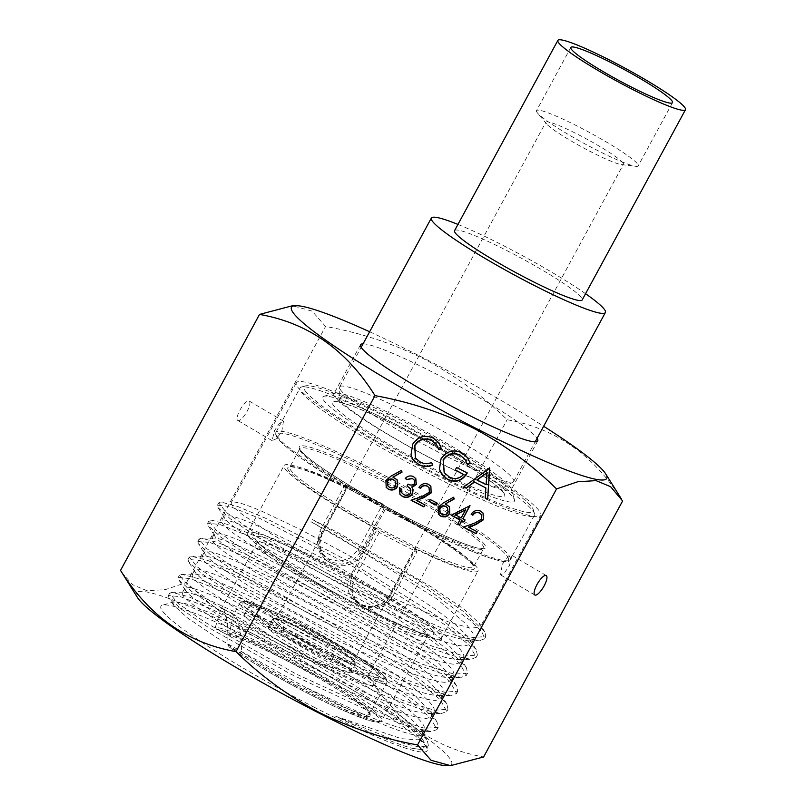 <?xml version="1.0" encoding="UTF-8"?>
<svg xmlns="http://www.w3.org/2000/svg" width="806" height="806" viewBox="0 0 806 806"><rect width="100%" height="100%" fill="white"/><g stroke="black" fill="none" stroke-linecap="round" stroke-linejoin="round"><path stroke-width="0.6" stroke-dasharray="4.03 3.02" d="M304.074 627.209A73.981 7.788 -151.5 0 1 379.203 676.657A73.981 7.788 -151.5 0 1 324.304 655.52A73.981 7.788 -151.5 0 1 249.175 606.062A73.981 7.788 -151.5 0 1 304.074 627.209M299.59 635.46A73.981 7.788 -151.5 0 1 374.719 684.919A73.981 7.788 -151.5 0 1 319.821 663.771A73.981 7.788 -151.5 0 1 244.692 614.323A73.981 7.788 -151.5 0 1 299.59 635.46M316.133 658.623A47.06 4.957 -151.5 0 1 268.348 627.159A47.06 4.957 -151.5 0 1 303.268 640.609A47.06 4.957 -151.5 0 1 351.063 672.073A47.06 4.957 -151.5 0 1 316.133 658.623M320.617 650.371A47.06 4.957 -151.5 0 1 272.821 618.907A47.06 4.957 -151.5 0 1 307.751 632.357A47.06 4.957 -151.5 0 1 355.547 663.822A47.06 4.957 -151.5 0 1 320.617 650.371M623.008 162.943A44.118 4.645 28.5 0 0 582.728 136.939A44.118 4.645 28.5 0 0 545.874 122.18A44.118 4.645 28.5 0 0 546.287 123.52A44.118 4.645 28.5 0 0 546.599 123.923A44.118 4.645 28.5 0 0 582.436 147.317A44.118 4.645 28.5 0 0 621.567 164.626A44.118 4.645 28.5 0 0 623.421 164.283A44.118 4.645 28.5 0 0 623.008 162.943M353.139 659.983A44.118 4.645 28.5 0 0 316.446 635.884A44.118 4.645 28.5 0 0 277.073 618.827A44.118 4.645 28.5 0 0 276.015 619.22A44.118 4.645 28.5 0 0 276.418 620.56A44.118 4.645 28.5 0 0 316.698 646.563A44.118 4.645 28.5 0 0 353.552 661.323A44.118 4.645 28.5 0 0 353.3 660.215A44.118 4.645 28.5 0 0 353.139 659.983M537.038 112.407A57.861 6.095 -151.5 0 1 536.504 110.654A57.861 6.095 -151.5 0 1 584.834 129.998A57.861 6.095 -151.5 0 1 637.657 164.112A57.861 6.095 -151.5 0 1 638.191 165.865A57.861 6.095 -151.5 0 1 635.763 166.318A57.861 6.095 -151.5 0 1 584.441 143.609A57.861 6.095 -151.5 0 1 537.451 112.941A57.861 6.095 -151.5 0 1 537.038 112.407M454.564 230.657A72.611 7.647 -151.5 0 1 515.215 254.938A72.611 7.647 -151.5 0 1 581.509 297.746A72.611 7.647 -151.5 0 1 582.184 299.943M340.585 389.943A99.007 10.428 28.5 0 0 428.318 446.897A99.007 10.428 28.5 0 0 513.221 481.897A99.007 10.428 28.5 0 0 513.684 481.424A99.007 10.428 28.5 0 0 512.767 478.421A99.007 10.428 28.5 0 0 422.374 420.047A99.007 10.428 28.5 0 0 339.669 386.94A99.007 10.428 28.5 0 0 339.528 387.585A99.007 10.428 28.5 0 0 340.585 389.943M305.131 390.799A130.471 13.732 28.5 0 0 430.323 470.906A130.471 13.732 28.5 0 0 533.28 509.724A130.471 13.732 28.5 0 0 532.031 507.387A130.471 13.732 28.5 0 0 418.999 433.719A130.471 13.732 28.5 0 0 305.262 385.913A130.471 13.732 28.5 0 0 305.131 390.799M301.243 392.038A133.363 14.045 28.5 0 0 422.999 470.664A133.363 14.045 28.5 0 0 534.408 515.256A133.363 14.045 28.5 0 0 534.459 513.593A133.363 14.045 28.5 0 0 533.169 511.216A133.363 14.045 28.5 0 0 417.629 435.905A133.363 14.045 28.5 0 0 301.373 387.041A133.363 14.045 28.5 0 0 300.003 387.988A133.363 14.045 28.5 0 0 301.243 392.038M223.484 609.306C226.728 614.232 228.179 625.97 227.826 644.518A97.204 10.236 28.5 0 0 321.01 698.56A97.204 10.236 28.5 0 0 381.762 720.604A97.204 10.236 28.5 0 0 380.865 717.662A97.204 10.236 28.5 0 0 303.791 666.633A97.204 10.236 28.5 0 0 215.404 627.139L220.673 609.89L222.688 608.54L223.484 609.306M235.372 615.421L234.606 614.666L233.196 615.462L229.176 634.211A83.532 8.795 -151.5 0 1 305.988 669.484A83.532 8.795 -151.5 0 1 368.977 711.547A83.532 8.795 -151.5 0 1 369.752 714.086A83.532 8.795 -151.5 0 1 320.647 696.666A83.532 8.795 -151.5 0 1 241.588 651.591C240.803 632.579 238.737 620.519 235.372 615.421M354.439 662.038A46.285 4.876 28.5 0 0 315.932 636.76A46.285 4.876 28.5 0 0 274.624 618.867A46.285 4.876 28.5 0 0 273.939 620.68A46.285 4.876 28.5 0 0 319.942 649.918A46.285 4.876 28.5 0 0 354.6 662.29A46.285 4.876 28.5 0 0 354.439 662.038M248.419 536.433A110.362 11.616 28.5 0 0 349.179 601.498A110.362 11.616 28.5 0 0 441.376 638.402A110.362 11.616 28.5 0 0 440.348 635.057A110.362 11.616 28.5 0 0 339.588 569.993A110.362 11.616 28.5 0 0 247.402 533.078A110.362 11.616 28.5 0 0 248.419 536.433M415.664 549.108A110.362 11.616 28.5 0 0 478.029 570.9A110.362 11.616 28.5 0 0 477.001 567.555A110.362 11.616 28.5 0 0 386.134 507.79L384.946 507.004L359.97 553.017L352.464 560.926L342.026 564.22L331.337 562.245L323.196 555.586L319.549 544.927L322.229 533.632L347.225 487.66L346.409 487.378A110.362 11.616 28.5 0 0 284.044 465.586A110.362 11.616 28.5 0 0 285.072 468.931A110.362 11.616 28.5 0 0 375.928 528.696L377.127 529.471L352.141 575.484L349.643 587.06L353.622 598.173L361.914 605.024L372.422 606.737L382.538 602.999L389.872 594.878L414.838 548.815L415.664 549.108L390.678 595.12C378.276 622.343 335.8 600.591 350.953 574.708L375.928 528.696M585.569 293.716A99.007 10.428 28.5 0 0 457.939 224.421M346.409 487.378L321.433 533.391C305.565 558.215 347.99 580.078 361.159 553.803L386.134 507.79M227.826 644.518L229.116 646.916L240.047 652.528A84.973 8.947 28.5 0 0 352.907 712.675A84.973 8.947 28.5 0 0 335.377 688.143A84.973 8.947 28.5 0 0 227.373 634.796L216.451 629.184A95.753 10.085 -151.5 0 1 338.701 688.687A95.753 10.085 -151.5 0 1 358.861 716.897A95.753 10.085 -151.5 0 1 229.116 646.916L228.894 646.775C253.93 664.759 305.021 693.351 340.192 709.068L364.584 719.002C370.992 721.219 375.606 722.287 378.427 722.206L381.762 720.604L427.744 635.914A97.204 10.236 -151.5 0 1 346.55 603.412A97.204 10.236 -151.5 0 1 257.799 546.105A97.204 10.236 -151.5 0 1 256.902 543.153A97.204 10.236 -151.5 0 1 338.097 575.665A97.204 10.236 -151.5 0 1 426.848 632.962A97.204 10.236 -151.5 0 1 427.744 635.914L429.366 634.524C429.447 634.07 430.162 636.75 407.806 628.186C388.432 620.408 365.098 609.114 337.795 594.304C294.22 571.253 256.036 543.506 257.557 541.642L257.185 541.038L256.902 543.153L220.673 609.89M382.84 504.052A126.703 13.339 28.5 0 0 345.099 484.668L320.123 530.68L317.453 541.995L321.131 552.694L329.281 559.384L339.961 561.339L350.368 558.004L357.854 550.065L382.84 504.052L384.946 507.004M345.099 484.668L347.215 487.62M379.233 532.434L354.247 578.446L351.728 589.962L355.668 601.034L363.919 607.865L374.458 609.618L384.623 605.941L391.988 597.83L416.964 551.818A126.703 13.339 -151.5 0 1 379.233 532.434L377.127 529.471M416.964 551.818L414.858 548.866M241.588 651.591L240.047 652.528M229.176 634.211L227.816 634.957C246.092 638.543 313.635 672.899 347.829 696.142C356.766 702.137 363.073 706.912 366.75 710.469L369.692 714.267L386.91 682.481A83.532 8.795 28.5 0 0 386.134 679.952A83.532 8.795 28.5 0 0 309.867 630.705A83.532 8.795 28.5 0 0 240.087 602.767A83.532 8.795 28.5 0 0 240.863 605.306A83.532 8.795 28.5 0 0 317.131 654.553A83.532 8.795 28.5 0 0 386.91 682.481L386.054 678.461C383.626 671.186 321.665 633.022 278.624 613.769C260.056 605.457 248.641 601.306 244.399 601.326C241.508 601.357 240.067 601.84 240.087 602.767L233.196 615.462M215.404 627.139L216.451 629.184M239.936 410.113A11.284 3.425 -59.6 0 1 249.215 401.035A11.284 3.425 -59.6 0 1 247.069 411.413A11.284 3.425 -59.6 0 1 237.79 420.49A11.284 3.425 -59.6 0 1 239.936 410.113M281.717 431.764L283.49 421.175L279.551 423.21L274.584 430.464L272.065 440.62L276.327 438.776L281.717 431.764M502.319 564.26L507.699 557.258L511.971 555.405L509.452 565.57L504.485 572.824L500.546 574.859L502.319 564.26M433.487 469.958A109.062 11.486 -151.5 0 1 323.851 396.28A109.062 11.486 -151.5 0 1 403.665 428.228A109.062 11.486 -151.5 0 1 514.46 499.77A109.062 11.486 -151.5 0 1 433.487 469.958M436.268 461.183A100.821 10.619 -151.5 0 1 333.896 393.781A100.821 10.619 -151.5 0 1 334.923 393.066A100.821 10.619 -151.5 0 1 408.713 422.606A100.821 10.619 -151.5 0 1 511.125 488.738A100.821 10.619 -151.5 0 1 511.085 489.998A100.821 10.619 -151.5 0 1 436.268 461.183M363.063 343.84A100.821 10.619 -151.5 0 1 435.341 373.561A100.821 10.619 -151.5 0 1 537.088 438.333M369.622 331.76A179.355 18.881 -151.5 0 1 424.601 358.529A179.355 18.881 -151.5 0 1 543.647 426.253M622.605 500.969C594.274 455.42 555.777 428.339 507.115 419.735C482.603 395.635 454.906 375.384 424.006 358.982C393.076 343.537 360.262 332.697 325.574 326.46L312.053 311.086L292.558 305.726M137.403 597.437A179.355 18.881 -151.5 0 1 269.486 644.216A179.355 18.881 -151.5 0 1 447.3 765.7M121.766 572.462L132.506 584.672L146.954 590.717L165.301 589.639L186.579 582.456C211.434 606.807 239.14 627.058 269.688 643.208C301.031 658.784 333.845 669.625 368.12 675.73C396.451 721.279 434.948 748.361 483.61 756.965M335.659 716.232L400.25 742.467L419.825 747.152L428.379 745.379L427.16 739.938L420.621 729.48L422.455 733.349L418.596 739.827L401.328 738.689L335.659 716.232C370.075 733.047 395.665 743.767 412.41 748.371L421.457 749.58L426.132 745.5L412.098 729.954L378.296 705.22L276.992 645.435L208.381 612.167L185.692 603.654L174.086 601.82L173.602 605.235L187.516 617.92L217.227 637.929L305.796 687.508L359.758 712.645C374.105 718.781 386.457 723.506 396.804 726.851C407.08 730.145 414.606 731.767 419.362 731.727L424.379 729.873L424.117 726.367C422.525 722.841 417.961 717.854 410.435 711.416C402.839 704.938 392.854 697.452 380.482 688.959L338.893 662.24L292.044 635.128L247.15 611.563L211.081 594.949C201.107 590.838 193.883 588.39 189.41 587.614L184.846 588.128L185.501 590.516C187.375 593.226 192.231 597.397 200.049 603.049L230.939 623.119L273.587 647.54L321.614 672.436L367.848 693.855C382.316 700.082 394.829 704.928 405.368 708.393C415.846 711.819 423.593 713.572 428.591 713.663L434.182 711.819L434.091 708.716C432.751 705.321 428.429 700.454 421.125 694.117C413.75 687.74 403.957 680.345 391.746 671.912L350.509 645.294L303.741 618.121L258.625 594.334L222.083 577.388C211.918 573.147 204.472 570.567 199.757 569.661L194.649 570.064L195.123 572.169C196.724 574.728 201.339 578.779 208.935 584.32L239.241 604.147L281.526 628.468L329.473 653.414L375.918 675.045C390.517 681.372 403.181 686.319 413.911 689.916C424.591 693.462 432.55 695.356 437.799 695.588L443.985 693.754L444.035 691.054C442.947 687.79 438.867 683.045 431.794 676.808C424.641 670.542 415.04 663.217 403 654.855L362.116 628.337L315.438 601.105L270.111 577.126L233.115 559.838C222.748 555.475 215.091 552.765 210.134 551.717L204.452 552.009L204.926 554.105L198.377 543.657L210.729 554.951L237.317 572.975L319.478 619.592L407.443 661.061L440.64 673.232L461.113 677.342L466.382 675.398L459.823 663.499L434.283 642.342L344.494 585.408L250.323 536.625L219.937 524.494L207.646 523.245L208.18 525.593L220.522 536.897L247.11 554.911L329.271 601.528L417.236 643.007L450.433 655.177L470.916 659.288L476.185 657.333L469.626 645.435L444.086 624.277L354.297 567.343L260.116 518.56L229.74 506.44L217.459 505.181L217.983 507.538L230.234 518.762L256.61 536.665L338.238 583.03L426.031 624.519L459.088 636.669L479.348 640.71L484.648 638.755L482.028 631.964L470.916 620.932L429.034 590.234L310.955 521.714L312.184 519.457L339.366 533.37L431.593 587.04L463.954 609.185L479.58 623.532L480.215 627.048L470.543 628.227L448.005 621.738L375.274 590.476L360.262 583.07L312.627 557.984L271.471 534.015L242.959 514.953C236.047 509.735 232.158 506.047 231.292 503.871L231.262 502.622L233.297 501.876L238.173 502.612C243.603 503.941 251.704 506.914 262.444 511.528L300.346 529.451L346.046 553.843L392.522 581.156L432.641 607.442C444.348 615.683 453.546 622.826 460.236 628.882L469.636 639.188L471.036 642.402L470.805 644.377L463.309 646.12C457.586 645.606 449.194 643.45 438.142 639.652C427.019 635.813 414.052 630.635 399.232 624.136L352.403 602.102L304.648 577.056L263.109 552.966L233.992 533.643C226.849 528.313 222.718 524.505 221.6 522.187L221.459 520.676L223.494 519.941L227.735 520.515C232.934 521.714 240.813 524.555 251.371 529.048L288.83 546.649L334.339 570.839L380.926 598.112L421.437 624.519C433.306 632.821 442.706 640.055 449.627 646.221L459.833 657.253L461.153 660.104L461.002 662.431L454.171 664.235C448.68 663.862 440.509 661.837 429.638 658.159C418.717 654.442 405.892 649.374 391.182 642.966L344.545 621.124L296.689 596.128L254.767 571.917L225.055 552.342C217.68 546.911 213.308 542.972 211.938 540.534L211.656 538.74L213.691 537.995L217.338 538.448C222.295 539.496 229.952 542.206 240.319 546.569L277.324 563.857L322.642 587.836L369.329 615.069L410.204 641.586C422.253 649.948 431.845 657.273 438.998 663.54L450.03 675.307L451.239 677.786L451.189 680.486L445.003 682.319C439.754 682.088 431.794 680.193 421.115 676.647C410.385 673.05 397.721 668.103 383.122 661.776L336.686 640.145L288.729 615.2L246.445 590.879L216.139 571.051C208.542 565.51 203.928 561.46 202.306 558.88L201.853 556.795L203.888 556.049L206.961 556.392C211.676 557.299 219.121 559.878 229.287 564.119L265.829 581.066L310.945 604.853L357.713 632.025L398.96 658.643C411.161 667.066 420.954 674.471 428.329 680.848L440.227 693.372L441.295 695.447L441.386 698.55L435.794 700.394C430.797 700.303 423.049 698.54 412.571 695.115C402.033 691.659 389.53 686.813 375.052 680.586L328.818 659.167L280.79 634.272L238.143 609.85L207.253 589.78C199.435 584.128 194.589 579.957 192.705 577.247L192.05 574.859L194.085 574.114L196.614 574.346C201.087 575.121 208.311 577.559 218.285 581.68L254.353 598.294L299.248 621.859L346.096 648.971L387.686 675.69C400.058 684.183 410.042 691.669 417.639 698.147L431.321 713.098L431.583 716.605L426.565 718.458C421.81 718.499 414.294 716.877 404.008 713.582C393.66 710.237 381.319 705.512 366.962 699.376L320.949 678.168L272.851 653.344L229.861 628.831L198.397 608.51C190.347 602.767 185.269 598.475 183.133 595.634L182.237 592.914L186.297 592.329C190.528 592.954 197.53 595.271 207.303 599.251L242.888 615.532L287.561 638.886L334.46 665.927L376.402 692.737C388.935 701.28 399.101 708.847 406.929 715.426C414.274 721.642 418.979 726.549 421.024 730.165A139.085 14.639 -151.5 0 1 422.153 732.352A139.085 14.639 -151.5 0 1 422.102 734.085A139.085 14.639 -151.5 0 1 318.884 694.339A139.085 14.639 -151.5 0 1 305.796 687.508M314.713 707.497A151.437 15.949 -151.5 0 1 162.469 605.185A151.437 15.949 -151.5 0 1 273.305 649.555A151.437 15.949 -151.5 0 1 427.15 748.895A151.437 15.949 -151.5 0 1 314.713 707.497M204.734 553.803C206.104 556.241 210.477 560.18 217.852 565.611L247.563 585.186L289.485 609.396L337.341 634.393L383.978 656.235C398.688 662.643 411.503 667.711 422.435 671.428C433.306 675.106 441.476 677.131 446.967 677.503L448.791 677.544L453.798 675.7L453.949 673.373C453.113 670.249 449.274 665.615 442.423 659.489C435.502 653.323 426.102 646.09 414.224 637.788L373.722 611.381L327.135 584.108L281.616 559.918L244.168 542.317C233.609 537.824 225.73 534.983 220.532 533.784L214.255 533.955L214.396 535.466C215.514 537.773 219.645 541.582 226.788 546.911L255.905 566.235L297.444 590.324L345.2 615.371L392.028 637.405C406.849 643.913 419.815 649.082 430.938 652.92C441.99 656.719 450.383 658.885 456.105 659.389L458.584 659.489L463.601 657.646L463.833 655.671C463.259 652.679 459.652 648.175 453.032 642.15C446.343 636.095 437.144 628.952 425.437 620.711L385.318 594.425L338.832 567.112L293.142 542.72L255.24 524.797C244.49 520.182 236.4 517.21 230.969 515.88L224.058 515.89L224.088 517.14C224.955 519.316 228.833 523.003 235.755 528.222L264.267 547.284L305.424 571.253L368.08 603.724L430.283 631.038L468.205 640.901L473.807 638.856L472.941 633.204L466.261 624.217L436.661 598.818L337.754 536.333L310.955 521.714M437.587 475.701A139.085 14.639 -151.5 0 1 296.356 382.729A139.085 14.639 -151.5 0 1 399.564 422.485A139.085 14.639 -151.5 0 1 540.806 515.457A139.085 14.639 -151.5 0 1 437.587 475.701M224.088 517.14L217.983 507.538M214.396 535.466L208.18 525.593M186.579 582.456L325.574 326.46M368.12 675.73L507.115 419.735M413.065 459.793L410.788 454.705L412.491 444.056C417.74 436.268 424.631 434.202 433.165 437.87L433.366 438.142M433.165 437.87L438.927 442.776M438.464 449.295L436.54 444.6M415.422 457.949L420.349 462.14M420.158 461.858C423.805 463.682 427.563 463.823 431.432 462.261L431.623 462.543M441.718 474.462L439.26 468.88L440.801 458.775C446.061 450.937 452.972 448.821 461.536 452.448L461.737 452.72M461.536 452.448L467.51 457.596M467.208 464.065L465.012 459.46M444.156 472.548L449.365 477.041M449.164 476.769C454.564 479.429 459.309 478.552 463.4 474.13M455.017 469.817L456.619 467.51M456.418 467.228L467.258 472.971M463.934 486.844L489.454 467.802M489.262 467.52L489.776 467.964M485.01 497.675L485.696 487.66M476.92 479.832L485.907 484.456L486.723 472.518M386.104 487.207L385.701 480.295L390.799 475.872L401.328 470.392M392.724 476.92L394.98 478.018M394.779 477.736L397.096 479.761M387.817 485.806L389.429 487.106C391.918 488.214 393.973 487.67 395.575 485.464L395.293 481.172M405.015 478.331C407.362 475.671 410.113 475.016 413.276 476.356L413.468 476.638M413.276 476.356L415.735 478.532M399.877 494.209L399.343 487.721M399.141 487.439L401.035 488.587M401.519 492.768L403.685 494.612M403.484 494.34C406.264 495.72 408.582 495.206 410.466 492.798L410.667 493.07M410.466 492.798L410.194 488.517M406.839 485.796L408.098 484.134M407.896 483.852C410.345 485.313 412.521 485.101 414.425 483.237L414.616 483.519M414.425 483.237L414.143 479.953M418.737 487.247C421.145 483.56 424.339 482.502 428.318 484.094L428.52 484.366M428.318 484.094L430.777 486.189M415.987 500.133L424.964 504.919M410.889 500.002L422.656 496.194M422.465 495.912L429.386 492.214M429.185 491.942L428.963 487.549M428.832 501.141L430.082 499.468M429.89 499.196L437.336 503.196M438.353 514.047L437.94 507.145L443.048 502.722L453.566 497.242M444.972 503.76L447.219 504.858M447.028 504.586L449.345 506.601M440.056 512.656L441.668 513.956C444.166 515.064 446.222 514.51 447.824 512.304L447.542 508.022M450.997 515.014L469.676 505.513M469.475 505.241L470.019 505.694M462.694 518.54L465.072 519.93M457.566 523.991L459.944 519.618M455.38 514.782L461.002 517.674L465.475 509.432M470.986 514.097C473.384 510.41 476.578 509.352 480.567 510.933L480.769 511.216M480.567 510.933L483.016 513.039M468.226 526.983L477.202 531.769M463.128 526.852L474.905 523.034M474.714 522.762L481.625 519.064M481.434 518.782L481.212 514.399M412.41 748.371L421.911 749.58L427.15 747.636L420.611 735.747L395.091 714.6L305.313 657.666L211.132 608.873L180.735 596.732L168.434 595.473L168.968 597.84L181.34 609.155L207.948 627.179L290.12 673.796L378.074 715.254L411.251 727.415L431.714 731.516L436.963 729.571L430.414 717.683L404.884 696.535L315.106 639.601L220.925 590.808L190.528 578.678L178.237 577.418L178.771 579.776L191.143 591.09L217.741 609.104L299.903 655.721L387.857 697.19L421.044 709.351L441.507 713.461L446.766 711.517L440.217 699.618L414.687 678.471L324.899 621.537L230.728 572.744L200.331 560.613L188.04 559.354L188.574 561.722L200.936 573.016L227.524 591.04L309.695 637.657L397.65 679.126L430.837 691.296L451.31 695.397L456.569 693.452L450.02 681.554L424.48 660.406L334.692 603.472L240.52 554.689L210.134 542.559L197.843 541.3L198.377 543.657M427.16 739.938L412.591 725.017L384.341 703.819L301.656 652.628L217.801 609.094L188.181 596.591L171.95 592.37L169.663 593.216L177.431 602.848L204.18 621.738L296.406 674.159L393.036 718.438L424.661 728.312L438.182 727.314L436.963 721.874L422.404 706.963L394.144 685.765L311.469 634.574L227.604 591.04L197.984 578.537L181.753 574.315L179.466 575.162L187.244 584.793L213.993 603.684L306.23 656.104L402.859 700.384L434.474 710.257L447.995 709.26L446.766 703.819L432.207 688.908L403.957 667.7L321.272 616.519L237.407 572.975L207.797 560.482L191.556 556.261L189.269 557.097L197.047 566.739L223.806 585.63L316.043 638.05L412.672 682.319L444.287 692.203L457.798 691.195L456.569 685.765L442.01 670.844L413.76 649.646L331.075 598.455L247.21 554.921L217.6 542.418L201.369 538.196L199.072 539.043L206.86 548.685L233.619 567.575L325.856 619.995L422.475 664.265L454.09 674.138L467.601 673.141L466.372 667.7L451.813 652.789L423.563 631.582L340.878 580.401L257.013 536.856L227.393 524.363L211.172 520.142L208.875 520.988L216.663 530.63L243.422 549.521L335.669 601.941L432.288 646.211L463.903 656.084L477.404 655.077L476.175 649.646L461.616 634.725L433.366 613.527L350.681 562.336L266.806 518.792L237.196 506.299L220.975 502.088L218.678 502.924L226.415 512.525L253.013 531.325L344.847 583.564L441.366 627.864L472.628 637.576L485.867 636.498L484.819 631.894L462.795 611.059L420.319 581.469L312.184 519.457M340.847 400.663A93.536 9.853 28.5 0 0 423.734 454.473A93.536 9.853 28.5 0 0 503.941 487.539A93.536 9.853 28.5 0 0 503.518 484.255A93.536 9.853 28.5 0 0 415.604 427.785A93.536 9.853 28.5 0 0 339.84 398.436A93.536 9.853 28.5 0 0 340.847 400.663M432.681 631.108A101.536 10.69 28.5 0 0 330.5 566.316A101.536 10.69 28.5 0 0 256.086 540.373A101.536 10.69 28.5 0 0 358.267 605.165A101.536 10.69 28.5 0 0 432.681 631.108M472.659 563.706A104.579 11.012 28.5 0 0 377.178 502.047A104.579 11.012 28.5 0 0 289.817 467.077A104.579 11.012 28.5 0 0 290.785 470.251A104.579 11.012 28.5 0 0 386.265 531.9A104.579 11.012 28.5 0 0 473.626 566.88A104.579 11.012 28.5 0 0 472.659 563.706M288.84 470.865A106.019 11.163 -151.5 0 1 366.539 497.957A106.019 11.163 -151.5 0 1 473.233 565.611A106.019 11.163 -151.5 0 1 395.524 538.529A106.019 11.163 -151.5 0 1 288.84 470.865M507.135 556.2A131.912 13.893 -151.5 0 1 410.466 522.5A131.912 13.893 -151.5 0 1 277.717 438.313A131.912 13.893 -151.5 0 1 374.397 472.024A131.912 13.893 -151.5 0 1 507.135 556.2M277.153 436.409A133.363 14.045 28.5 0 0 398.91 515.024A133.363 14.045 28.5 0 0 510.319 559.626A133.363 14.045 28.5 0 0 509.08 555.576A133.363 14.045 28.5 0 0 387.313 476.961A133.363 14.045 28.5 0 0 275.914 432.359A133.363 14.045 28.5 0 0 277.153 436.409M300.809 451.793A104.579 11.012 -151.5 0 1 299.842 448.62A104.579 11.012 -151.5 0 1 387.192 483.6A104.579 11.012 -151.5 0 1 482.683 545.249A104.579 11.012 -151.5 0 1 483.65 548.423A104.579 11.012 -151.5 0 1 396.29 513.452A104.579 11.012 -151.5 0 1 300.809 451.793M484.628 544.634A106.019 11.163 28.5 0 0 377.933 476.971A106.019 11.163 28.5 0 0 300.235 449.889A106.019 11.163 28.5 0 0 406.919 517.543A106.019 11.163 28.5 0 0 484.628 544.634M503.73 492.849A97.919 10.307 28.5 0 0 405.196 430.364A97.919 10.307 28.5 0 0 333.422 405.347A97.919 10.307 28.5 0 0 431.966 467.833A97.919 10.307 28.5 0 0 503.73 492.849M385.56 678.037A82.081 8.644 28.5 0 0 302.965 625.658A82.081 8.644 28.5 0 0 242.808 604.691A82.081 8.644 28.5 0 0 325.402 657.071A82.081 8.644 28.5 0 0 385.56 678.037M354.247 578.446L350.953 574.708M391.988 597.83L389.872 594.878L390.678 595.12M357.854 550.065L361.159 553.803M320.123 530.68L322.249 533.673L347.225 487.66M321.433 533.391L322.249 533.673C317.363 542.74 320.284 552.674 323.196 555.586M513.221 481.897L503.941 487.539L502.591 488.98L502.017 491.368C501.423 490.28 496.98 485.424 480.981 474.472C456.831 458.312 428.208 441.92 395.111 425.296C372.09 413.941 354.942 406.627 343.668 403.363L337.18 402.154L339.376 400.36L339.84 398.436L339.528 387.585M379.203 676.657L374.719 684.919M272.821 618.907L268.348 627.159M276.015 619.22L545.874 122.18M570.819 47.453L536.504 110.654M472.739 565.187C471.973 562.336 451.441 546.136 420.722 528.011L352.706 491.005C327.548 478.704 309.091 470.996 297.323 467.883C286.593 465.737 290.996 467.641 289.777 467.137L299.862 448.559L300.729 450.312C307.136 461.465 378.629 505.13 431.673 529.754C453.607 540.05 469.203 546.176 478.452 548.14L483.691 548.362L473.606 566.94L472.739 565.187M534.408 515.256L510.319 559.626C509.483 564.805 492.315 560.18 458.836 545.753C436.963 536.081 412.813 524.091 386.376 509.785C366.347 498.914 347.799 488.184 330.742 477.626L302.119 458.866L287.46 447.874C282.523 443.834 279.118 440.509 277.234 437.89C275.37 434.505 274.937 432.661 275.914 432.359L300.003 387.988M533.28 509.724L534.459 513.593M277.073 618.827L274.624 618.867M441.376 638.402L478.029 570.9M513.684 481.424L535.174 441.849M339.669 386.94L361.159 347.366M247.402 533.078L284.044 465.586M353.3 660.215L354.6 662.29M305.262 385.913L301.373 387.041M222.688 608.55L234.606 614.666M355.668 601.034L353.622 598.163C357.945 603.634 363.123 606.515 369.188 606.787C378.246 606.757 385.137 602.767 389.862 594.828L414.838 548.815M321.131 552.694L323.176 555.566M672.506 102.664L638.191 165.865M621.567 164.626L635.763 166.318M546.599 123.923L537.451 112.941M353.552 661.323L623.421 164.283M355.547 663.822L351.063 672.073M249.175 606.062L244.692 614.323M283.49 421.165L249.215 401.035M546.246 575.544L511.971 555.405M334.923 393.066L323.851 396.28M360.524 344.736L333.896 393.781M174.086 601.82L162.469 605.185M296.356 382.729L231.262 502.622M224.058 515.89L221.449 520.676M214.245 533.945L211.646 538.74M204.442 552.009L201.843 556.795M194.639 570.064L192.04 574.849M184.836 588.118L182.237 592.914M473.807 638.856L470.805 644.377M463.601 657.646L461.002 662.431M453.798 675.7L451.199 680.496M443.995 693.765L441.396 698.55M434.192 711.819L431.593 716.605M424.389 729.883L422.102 734.085M540.806 515.457L480.215 627.048M422.153 732.352L422.455 733.349M426.132 745.5L427.15 748.895M537.723 440.953L511.085 489.998M511.125 488.738L514.46 499.77M534.821 594.999L500.546 574.859M272.065 440.62L237.79 420.49M427.15 747.636L428.379 745.379M168.434 595.473L169.663 593.216M436.963 729.571L438.182 727.314M178.237 577.418L179.466 575.162M446.766 711.517L447.995 709.26M188.04 559.354L189.269 557.097M456.569 693.452L457.798 691.195M197.843 541.3L199.072 539.043M466.382 675.398L467.601 673.141M207.646 523.245L208.875 520.988M476.185 657.333L477.404 655.077M217.459 505.181L218.678 502.924M484.648 638.755L485.867 636.498M458.584 659.489L470.916 659.288M448.791 677.544L461.113 677.342M438.988 695.608L451.31 695.397M195.123 572.169L188.574 561.722M429.185 713.663L441.507 713.461M185.32 590.234L178.771 579.776M419.382 731.727L431.714 731.516M173.602 605.235L168.968 597.84M479.348 640.71L468.205 640.901M171.95 592.37L184.272 592.168M436.963 721.874L430.424 711.426M181.753 574.315L194.085 574.114M446.766 703.819L440.227 693.372M191.556 556.261L203.888 556.049M456.569 685.765L450.03 675.307M201.369 538.196L213.691 537.995M466.372 667.7L459.833 657.253M211.172 520.142L223.494 519.941M476.175 649.646L469.636 639.188M220.975 502.088L233.297 501.876M484.819 631.894L479.58 623.532"/><path stroke-width="1.21" d="M571.353 49.206A57.861 6.095 -151.5 0 1 570.819 47.453A57.861 6.095 -151.5 0 1 619.149 66.797A57.861 6.095 -151.5 0 1 671.972 100.911A57.861 6.095 -151.5 0 1 672.506 102.664A57.861 6.095 -151.5 0 1 624.176 83.31A57.861 6.095 -151.5 0 1 571.353 49.206M684.808 107.5A72.611 7.647 -151.5 0 1 685.473 109.707A72.611 7.647 -151.5 0 1 624.821 85.416A72.611 7.647 -151.5 0 1 558.528 42.617A72.611 7.647 -151.5 0 1 557.853 40.411A72.611 7.647 -151.5 0 1 618.504 64.692A72.611 7.647 -151.5 0 1 684.808 107.5M685.473 109.707L582.184 299.943A72.611 7.647 -151.5 0 1 521.532 275.662A72.611 7.647 -151.5 0 1 455.229 232.853A72.611 7.647 -151.5 0 1 454.564 230.657L557.853 40.411M457.939 224.421A99.007 10.428 28.5 0 0 431.361 218.053A99.007 10.428 28.5 0 0 432.278 221.066A99.007 10.428 28.5 0 0 522.681 279.43A99.007 10.428 28.5 0 0 605.377 312.547A99.007 10.428 28.5 0 0 604.47 309.534A99.007 10.428 28.5 0 0 585.569 293.716M544.1 585.922A11.284 3.425 120.4 0 0 546.246 575.544A11.284 3.425 120.4 0 0 536.967 584.622A11.284 3.425 120.4 0 0 534.821 594.999A11.284 3.425 120.4 0 0 544.1 585.922M537.088 438.333A100.821 10.619 -151.5 0 1 537.723 440.953A100.821 10.619 -151.5 0 1 462.906 412.138A100.821 10.619 -151.5 0 1 360.524 344.736A100.821 10.619 -151.5 0 1 363.063 343.84M543.647 426.253A179.355 18.881 -151.5 0 1 605.719 473.928A179.355 18.881 -151.5 0 1 473.636 427.16A179.355 18.881 -151.5 0 1 295.822 305.675A179.355 18.881 -151.5 0 1 369.622 331.76M473.444 428.167C504.334 444.569 532.041 464.82 556.553 488.92L577.771 481.746L596.047 480.638L610.585 486.673L622.605 500.969L483.61 756.965L450.574 765.64L431.089 760.29L417.558 744.915C383.273 738.81 350.459 727.969 319.116 712.383C288.568 696.243 260.862 675.992 236.007 651.631L375.002 395.635C409.7 401.882 442.504 412.722 473.444 428.167M450.574 765.65L447.3 765.7A179.355 18.881 -151.5 0 1 318.531 712.836A179.355 18.881 -151.5 0 1 137.403 597.437L120.527 570.406L259.522 314.411C307.983 322.874 346.479 349.955 375.002 395.635M438.142 507.417L443.24 502.994L453.566 497.242L454.312 498.934L445.174 504.042L449.446 506.742L449.768 513.351C447.491 516.767 444.479 517.694 440.721 516.132L438.444 514.188L438.142 507.417M463.803 486.945L489.776 467.964L487.66 499.206L485.212 497.947L485.887 487.932L474.482 482.079L466.261 488.214L463.803 486.945M417.558 744.915L556.553 488.92M412.692 444.328C417.941 436.54 424.822 434.484 433.366 438.142L439.028 442.907L441.466 449.073L438.666 449.577L436.64 444.731L431.815 440.66C424.812 437.668 419.16 439.341 414.858 445.668L415.513 458.09L420.349 462.14C423.996 463.964 427.754 464.095 431.623 462.543L432.782 465.062C428.077 467.168 423.472 467.057 418.959 464.74L413.156 459.934L410.989 454.987L412.692 444.328M440.993 459.047C446.262 451.209 453.174 449.103 461.737 452.72L467.611 457.737L470.341 463.5L467.409 464.347L465.112 459.601L460.256 455.279C453.335 452.357 447.683 453.969 443.31 460.115L444.257 472.689L449.365 477.041C454.765 479.701 459.511 478.824 463.591 474.412L455.209 470.1L456.619 467.51L467.258 472.971C462.523 480.88 456.025 483.066 447.763 479.54L441.809 474.603L439.451 469.152L440.993 459.047M385.893 480.578L391.001 476.155L401.328 470.392L402.073 472.094L392.925 477.192L397.197 479.892L397.529 486.512C395.252 489.927 392.23 490.854 388.472 489.282L386.205 487.348L385.893 480.578M415.735 478.532L416.108 484.114L411.785 486.884L413.156 489.826L412.45 493.776C409.891 497.393 406.617 498.32 402.597 496.546L399.967 494.35L399.343 487.721L401.035 488.587L401.086 491.972L403.685 494.612C406.456 496.002 408.783 495.489 410.667 493.07L410.304 488.648L407.04 486.078L408.098 484.134C410.546 485.585 412.722 485.383 414.616 483.519L414.244 480.084L412.44 478.593L406.909 479.479L405.216 478.613C407.564 475.953 410.314 475.288 413.468 476.638L415.836 478.673L416.309 484.396L412.178 487.429M429.386 492.214L429.064 487.69L427.382 486.27C424.611 485.121 422.354 485.827 420.631 488.396L418.939 487.529C421.337 483.832 424.53 482.784 428.52 484.366L430.878 486.33L431.16 492.929L423.654 497.776L416.178 500.415L424.964 504.919L423.906 506.863L411.08 500.284L422.656 496.194L429.386 492.214M436.288 505.14L429.024 501.413L430.082 499.468L437.336 503.196L436.288 505.14L429.104 501.282M460.145 519.89L451.189 515.296L470.019 505.694L462.896 518.812L465.072 519.93L464.014 521.875L461.838 520.757L459.46 525.139L457.768 524.263L459.944 519.618L451.36 515.205M481.625 519.064L481.313 514.54L479.62 513.11C476.85 511.961 474.603 512.676 472.88 515.246L471.178 514.369C473.585 510.682 476.779 509.624 480.769 511.216L483.126 513.18L483.409 519.779L475.893 524.615L468.427 527.255L477.202 531.769L476.145 533.713L463.329 527.124L474.905 523.034L481.625 519.064M236.007 651.631C187.546 643.168 149.05 616.086 120.527 570.406M295.822 305.675L292.558 305.726L259.522 314.411M438.927 442.776L441.466 449.073M441.265 448.791L438.605 449.274M436.54 444.6L431.815 440.66M431.613 440.388C424.611 437.396 418.959 439.058 414.657 445.386L414.858 445.668M414.657 445.386L415.422 457.949M431.563 462.563L432.782 465.062M432.59 464.78C427.875 466.886 423.271 466.775 418.767 464.458L418.959 464.74M418.767 464.458L413.065 459.793M467.51 457.596L470.341 463.5M470.15 463.218L467.309 464.044M465.012 459.46L460.256 455.279M460.055 455.007C453.133 452.075 447.491 453.687 443.109 459.833L443.31 460.115M443.109 459.833L444.156 472.548M455.289 469.958L463.591 474.412M467.067 472.699C462.332 480.608 455.823 482.794 447.562 479.258L447.763 479.54M447.562 479.258L441.718 474.462M489.574 467.853L487.66 499.206M487.469 498.934L485.222 497.776M474.482 482.079L485.887 487.932M474.291 481.797L466.261 488.214M466.07 487.942L463.934 486.844M486.915 472.8L476.92 479.832L486.109 484.728L486.915 472.8L477.122 480.114M401.267 470.432L402.073 472.094M401.872 471.812L392.925 477.192M397.096 479.761L397.529 486.512M397.328 486.23C395.051 489.645 392.038 490.572 388.28 489.01L388.472 489.282M388.28 489.01L386.104 487.207M395.293 481.172L393.368 479.499C390.9 478.401 388.895 478.976 387.354 481.242L387.817 485.806M395.776 485.736L395.393 481.313L393.57 479.772C391.091 478.673 389.086 479.258 387.555 481.514L387.908 485.947L389.62 487.388C392.119 488.496 394.164 487.942 395.776 485.736M414.143 479.953L412.44 478.593M412.239 478.311L406.909 479.479M406.708 479.207L405.327 478.492M411.785 486.884L413.156 489.826M412.954 489.554L412.45 493.776M412.249 493.504C409.7 497.121 406.415 498.037 402.406 496.264L402.597 496.546M402.406 496.264L399.877 494.209M400.834 488.315L401.086 491.972M400.894 491.69L401.519 492.768M410.194 488.517L407.111 485.958M428.963 487.549L427.382 486.27M427.18 485.988C424.409 484.839 422.163 485.555 420.43 488.124L420.631 488.396M420.43 488.124L419.019 487.388M430.777 486.189L431.16 492.929M430.958 492.657L423.452 497.493L416.178 500.415M424.691 504.778L423.906 506.863M423.704 506.591L411.282 500.214M437.064 503.065L436.086 504.868M453.506 497.272L454.312 498.934M454.121 498.662L445.174 504.042M449.345 506.601L449.768 513.351M449.577 513.079C447.3 516.495 444.277 517.422 440.519 515.85L440.721 516.132M440.519 515.85L438.353 514.047M447.542 508.022L445.617 506.349C443.139 505.241 441.134 505.825 439.602 508.082L440.056 512.656M448.025 512.586L447.642 508.153L445.809 506.621C443.34 505.523 441.335 506.097 439.794 508.364L440.157 512.797L441.869 514.228C444.368 515.336 446.413 514.792 448.025 512.586M469.747 505.553L462.896 518.812M464.8 519.799L464.014 521.875M463.813 521.603L461.838 520.757M461.637 520.485L459.46 525.139M459.259 524.857L457.838 524.132M465.667 509.714L455.38 514.782L461.193 517.946L465.667 509.714L455.571 515.054M481.212 514.399L479.62 513.11M479.429 512.838C476.658 511.689 474.402 512.394 472.679 514.963L472.88 515.246M472.679 514.963L471.268 514.238M483.016 513.039L483.409 519.779M483.207 519.497L475.701 524.343L468.427 527.255M476.93 531.628L476.145 533.713M475.953 533.431L463.531 527.053M535.174 441.849L605.377 312.547M361.159 347.366L431.361 218.053M605.719 473.928L621.366 498.904"/></g></svg>
